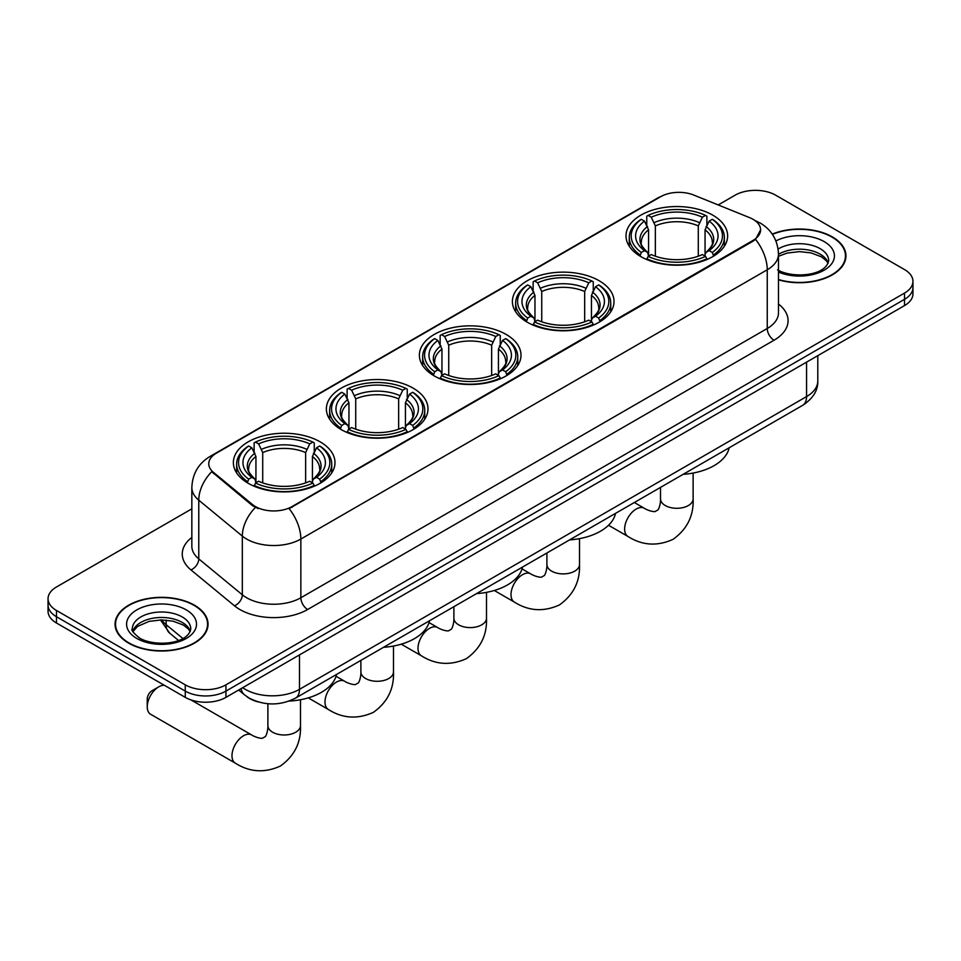 <?xml version="1.0" encoding="UTF-8"?>
<svg xmlns="http://www.w3.org/2000/svg" width="961" height="961" viewBox="0 0 961 961"><rect width="100%" height="100%" fill="white"/><g stroke="black" fill="none" stroke-linecap="round" stroke-linejoin="round"><path stroke-width="1.44" d="M320.109 441.832A50.813 29.335 0 0 0 264.731 435.465A50.813 29.335 0 0 0 233.367 462.577A50.813 29.335 0 0 0 248.25 483.311A50.813 29.335 0 0 0 303.628 489.678A50.813 29.335 0 0 0 334.993 462.577A50.813 29.335 0 0 0 320.109 441.832M599.135 280.732A50.813 29.335 0 0 0 543.758 274.378A50.813 29.335 0 0 0 512.393 301.478A50.813 29.335 0 0 0 527.277 322.223A50.813 29.335 0 0 0 582.642 328.578A50.813 29.335 0 0 0 614.019 301.478A50.813 29.335 0 0 0 599.135 280.732M506.123 334.428A50.813 29.335 0 0 0 450.757 328.073A50.813 29.335 0 0 0 419.38 355.174A50.813 29.335 0 0 0 434.264 375.919A50.813 29.335 0 0 0 489.642 382.274A50.813 29.335 0 0 0 521.006 355.174A50.813 29.335 0 0 0 506.123 334.428M413.122 388.136A50.813 29.335 0 0 0 357.744 381.769A50.813 29.335 0 0 0 326.38 408.869A50.813 29.335 0 0 0 341.263 429.615A50.813 29.335 0 0 0 396.629 435.982A50.813 29.335 0 0 0 427.993 408.869A50.813 29.335 0 0 0 413.122 388.136M712.75 215.144A50.813 29.335 0 0 0 657.372 208.777A50.813 29.335 0 0 0 626.007 235.877A50.813 29.335 0 0 0 640.891 256.623A50.813 29.335 0 0 0 696.269 262.99A50.813 29.335 0 0 0 727.633 235.877A50.813 29.335 0 0 0 712.75 215.144M753.016 219.288A25.887 14.944 0 0 0 749.556 217.618L693.734 195.047A25.887 14.944 0 0 0 660.591 196.729L216.357 453.196A25.887 14.944 0 0 0 208.765 463.767A25.887 14.944 0 0 0 213.45 472.344L252.539 504.573A25.887 14.944 0 0 0 292.048 506.567L753.016 240.418A25.887 14.944 0 0 0 760.595 229.859A25.887 14.944 0 0 0 753.016 219.288M258.329 701.962A28.758 16.601 180 0 1 246.713 696.521M778.482 279.843A46.5 26.848 0 0 0 845.944 255.878A46.5 26.848 0 0 0 832.334 236.899A46.5 26.848 0 0 0 772.26 234.112M194.422 605.19A46.5 26.848 0 0 0 143.754 599.376A46.5 26.848 0 0 0 115.056 624.169A46.5 26.848 0 0 0 128.666 643.161A46.5 26.848 0 0 0 179.347 648.975A46.5 26.848 0 0 0 208.044 624.169A46.5 26.848 0 0 0 194.422 605.19M115.536 626.596A46.5 26.848 0 0 0 115.368 627.305M760.595 229.859L755.526 239.373L753.016 241.199L289.129 508.645A33.551 19.376 60 0 1 300.853 539.049A38.344 22.139 180 0 1 246.629 539.049A38.344 22.139 180 0 1 242.328 536.094L198.771 500.176A38.344 22.139 180 0 1 191.84 487.479L191.84 546.184A38.344 22.139 0 0 0 198.771 558.894L242.328 594.799A38.344 22.139 0 0 0 246.629 597.754A38.344 22.139 0 0 0 300.853 597.754L767.25 328.482A38.344 22.139 0 0 0 778.482 312.83L778.482 254.124A38.344 22.139 180 0 1 767.25 269.777A33.551 19.376 -120 0 0 755.526 239.373M191.84 508.837L56.471 586.991A28.758 16.601 0 0 0 48.05 598.739L48.05 611.256A28.758 16.601 0 0 0 56.471 623.004L185.269 697.362L185.269 691.103A28.758 16.601 0 0 0 225.943 691.103L904.529 299.327A28.758 16.601 0 0 0 912.95 287.591A28.758 16.601 0 0 1 904.529 299.327L225.943 691.103A28.758 16.601 0 0 1 185.269 691.103L56.471 616.734L185.269 691.103L185.269 684.833A28.758 16.601 0 0 0 225.943 684.833L904.529 293.069A28.758 16.601 0 0 0 912.95 281.321A28.758 16.601 0 0 0 904.529 269.585L775.731 195.215A28.758 16.601 0 0 0 735.057 195.215L718.215 204.945M48.05 604.998A28.758 16.601 0 0 0 56.471 616.734A28.758 16.601 0 0 1 48.05 604.998M258.353 508.645L252.539 505.702L211.708 471.707A33.551 22.439 129.5 0 0 198.771 500.176L198.771 558.894A9.586 6.415 -50.5 0 1 190.927 569.897A47.93 27.677 180 0 1 191.84 537.415M48.05 598.739A28.758 16.601 0 0 0 56.471 610.475L185.269 684.833M207.732 627.305A46.5 26.848 0 0 0 207.564 626.596M845.632 259.014A46.5 26.848 0 0 0 845.464 258.305M185.269 697.362A28.758 16.601 0 0 0 225.943 697.362L904.529 305.586A28.758 16.601 0 0 0 912.95 293.85L912.95 281.321M778.482 279.531A46.02 26.572 0 0 0 845.464 255.878A46.02 26.572 0 0 0 831.986 237.103A46.02 26.572 0 0 0 772.44 234.376M129.014 642.957A46.02 26.572 0 0 0 179.154 648.723A46.02 26.572 0 0 0 207.564 624.169A46.02 26.572 0 0 0 194.086 605.394A46.02 26.572 0 0 0 143.934 599.628A46.02 26.572 0 0 0 115.536 624.169A46.02 26.572 0 0 0 129.014 642.957M639.978 256.082L641.335 252.455A45.635 26.343 0 0 1 641.335 219.312L644.483 221.126A41.227 23.797 0 0 0 644.483 250.641L647.582 252.407L648.579 256.106M648.579 254.593L648.579 229.811L644.483 221.126M646.753 225.054L646.753 216.177L648.122 215.396A45.635 26.343 0 0 1 705.518 215.396L702.383 217.21A41.227 23.797 0 0 0 651.258 217.21L655.354 225.895L655.354 256.203M698.287 256.203L698.287 225.895L702.383 217.21M683.163 474.326A52.723 30.44 0 0 0 729.171 447.766M646.753 258.725A47.545 27.449 0 0 0 706.888 258.725L705.518 256.371A45.635 26.343 0 0 1 648.122 256.371L646.753 259.53M706.888 259.53L706.888 258.725M641.335 219.312L639.978 220.093A47.545 27.449 0 0 0 629.263 237.451A47.545 27.449 0 0 0 639.978 254.809M705.518 215.396L706.888 216.177L706.888 225.054M648.122 256.371L651.258 254.557A41.227 23.797 0 0 0 702.383 254.557L705.518 256.371M644.483 250.641L641.335 252.455M651.258 217.21L648.122 215.396M647.582 226.46A36.878 21.286 0 0 0 647.582 252.407L647.75 252.515C642.513 247.457 640.374 244.01 641.347 242.196A35.473 20.481 0 0 1 648.579 229.811M713.663 254.809A47.545 27.449 0 0 0 724.366 237.451A47.545 27.449 0 0 0 713.663 220.093L712.293 219.312A45.635 26.343 0 0 1 712.293 252.455L713.663 256.082M712.293 252.455L709.158 250.641A41.227 23.797 0 0 0 709.158 221.126L712.293 219.312M709.158 221.126L705.062 229.811L705.062 254.593L706.059 252.407L709.158 250.641M705.062 229.811A35.473 20.481 0 0 1 712.293 242.196C713.254 244.022 711.128 247.457 705.891 252.515L706.059 252.407A36.878 21.286 0 0 0 706.059 226.46M705.062 256.106L705.062 254.593M526.364 321.683L527.721 318.043A45.635 26.343 0 0 1 527.721 284.912L530.856 286.726A41.227 23.797 0 0 0 530.856 316.241L533.956 317.995L534.965 321.695M534.965 320.193L534.965 295.399L530.856 286.726M533.139 290.642L533.139 281.777L534.508 280.996A45.635 26.343 0 0 1 591.904 280.996L588.769 282.81A41.227 23.797 0 0 0 537.643 282.81L541.74 291.495L541.74 321.803M584.672 321.803L584.672 291.495L588.769 282.81M569.537 539.914A52.723 30.44 0 0 0 615.545 513.354M533.139 324.313A47.545 27.449 0 0 0 593.261 324.313L591.904 321.959A45.635 26.343 0 0 1 534.508 321.959L533.139 325.13M593.261 325.13L593.261 324.313M527.721 284.912L526.364 285.693A47.545 27.449 0 0 0 515.649 303.039A47.545 27.449 0 0 0 526.364 320.397M591.904 280.996L593.261 281.777L593.261 290.642M534.508 321.959L537.643 320.145A41.227 23.797 0 0 0 588.769 320.145L591.904 321.959M530.856 316.241L527.721 318.043M537.643 282.81L534.508 280.996M533.956 292.06A36.878 21.286 0 0 0 533.956 317.995L534.136 318.115C528.898 313.046 526.76 309.61 527.733 307.796A35.473 20.481 0 0 1 534.965 295.399M600.048 320.397A47.545 27.449 0 0 0 610.752 303.039A47.545 27.449 0 0 0 600.048 285.693L598.679 284.912A45.635 26.343 0 0 1 598.679 318.043L600.048 321.683M598.679 318.043L595.544 316.241A41.227 23.797 0 0 0 595.544 286.726L598.679 284.912M595.544 286.726L591.447 295.399L591.447 320.193L592.444 317.995L595.544 316.241M591.447 295.399A35.473 20.481 0 0 1 598.679 307.796C599.64 309.622 597.502 313.058 592.276 318.115L592.444 317.995A36.878 21.286 0 0 0 592.444 292.06M591.447 321.695L591.447 320.193M433.351 375.379L434.72 371.751A45.635 26.343 0 0 1 434.72 338.608L437.856 340.422A41.227 23.797 0 0 0 437.856 369.937L440.955 371.691L441.952 375.391M441.952 373.889L441.952 349.107L437.856 340.422M440.138 344.35L440.138 335.473L441.495 334.692A45.635 26.343 0 0 1 498.891 334.692L495.756 336.506A41.227 23.797 0 0 0 444.631 336.506L448.739 345.191L448.739 375.499M491.66 375.499L491.66 345.191L495.756 336.506M476.536 593.622A52.723 30.44 0 0 0 522.544 567.05M440.138 378.009A47.545 27.449 0 0 0 500.261 378.009L498.891 375.655A45.635 26.343 0 0 1 441.495 375.655L440.138 378.826M500.261 378.826L500.261 378.009M434.72 338.608L433.351 339.389A47.545 27.449 0 0 0 422.648 356.747A47.545 27.449 0 0 0 433.351 374.093M498.891 334.692L500.261 335.473L500.261 344.35M441.495 375.655L444.631 373.853A41.227 23.797 0 0 0 495.756 373.853L498.891 375.655M437.856 369.937L434.72 371.751M444.631 336.506L441.495 334.692M440.955 345.756A36.878 21.286 0 0 0 440.955 371.691L441.123 371.811C435.886 366.742 433.759 363.306 434.72 361.492A35.473 20.481 0 0 1 441.952 349.107M507.036 374.093A47.545 27.449 0 0 0 517.751 356.747A47.545 27.449 0 0 0 507.036 339.389L505.678 338.608A45.635 26.343 0 0 1 505.678 371.751L507.036 375.379M505.678 371.751L502.543 369.937A41.227 23.797 0 0 0 502.543 340.422L505.678 338.608M502.543 340.422L498.435 349.107L498.435 373.889L499.444 371.691L502.543 369.937M498.435 349.107A35.473 20.481 0 0 1 505.666 361.492C506.627 363.318 504.501 366.754 499.264 371.811L499.444 371.691A36.878 21.286 0 0 0 499.444 345.756M498.435 375.391L498.435 373.889M340.35 429.074L341.708 425.447A45.635 26.343 0 0 1 341.708 392.304L344.843 394.118A41.227 23.797 0 0 0 344.843 423.633L347.942 425.399L348.951 429.099M348.951 427.585L348.951 402.803L344.843 394.118M347.125 398.046L347.125 389.169L348.483 388.388A45.635 26.343 0 0 1 405.89 388.388L402.755 390.202A41.227 23.797 0 0 0 351.63 390.202L355.726 398.887L355.726 429.195M398.647 429.195L398.647 398.887L402.755 390.202M383.523 647.318A52.723 30.44 0 0 0 429.531 620.746M347.125 431.705A47.545 27.449 0 0 0 407.248 431.705L405.89 429.363A45.635 26.343 0 0 1 348.483 429.363L347.125 432.522M407.248 432.522L407.248 431.705M341.708 392.304L340.35 393.085A47.545 27.449 0 0 0 329.635 410.443A47.545 27.449 0 0 0 340.35 427.801M405.89 388.388L407.248 389.169L407.248 398.046M348.483 429.363L351.63 427.549A41.227 23.797 0 0 0 402.755 427.549L405.89 429.363M344.843 423.633L341.708 425.447M351.63 390.202L348.483 388.388M347.942 399.452A36.878 21.286 0 0 0 347.942 425.399L348.122 425.507C342.885 420.438 340.747 417.002 341.72 415.188A35.473 20.481 0 0 1 348.951 402.803M414.035 427.801A47.545 27.449 0 0 0 424.738 410.443A47.545 27.449 0 0 0 414.035 393.085L412.665 392.304A45.635 26.343 0 0 1 412.665 425.447L414.035 429.074M412.665 425.447L409.53 423.633A41.227 23.797 0 0 0 409.53 394.118L412.665 392.304M409.53 394.118L405.434 402.803L405.434 427.585L406.431 425.399L409.53 423.633M405.434 402.803A35.473 20.481 0 0 1 412.665 415.188C413.626 417.014 411.488 420.45 406.263 425.507L406.431 425.399A36.878 21.286 0 0 0 406.431 399.452M405.434 429.099L405.434 427.585M147.249 706.803L147.249 698.971A6.715 3.88 -60 0 1 151.994 690.755L158.769 686.839A16.301 9.406 120 0 0 147.249 706.803A16.301 9.406 120 0 0 150.625 714.263L235.361 763.178A16.301 9.406 -60 0 1 232.862 750.121A16.301 9.406 -60 0 1 243.505 735.766A16.301 9.406 -60 0 1 251.65 734.949C252.563 735.766 258.809 738.589 262.401 738.276L265.392 736.558C267.458 733.603 268.131 726.78 267.879 725.579A16.301 9.406 180 0 0 272.66 732.234A16.301 9.406 180 0 0 295.7 732.234A16.301 9.406 180 0 0 300.481 725.579C301.177 742.457 294.486 755.935 280.42 766.025C264.647 773.173 249.62 772.224 235.361 763.178M247.337 482.77L248.707 479.143A45.635 26.343 0 0 1 248.707 446L251.842 447.814A41.227 23.797 0 0 0 251.842 477.329L254.941 479.095L255.938 482.794M255.938 481.281L255.938 456.499L251.842 447.814M254.112 451.742L254.112 442.865L255.482 442.084A45.635 26.343 0 0 1 312.878 442.084L309.742 443.898A41.227 23.797 0 0 0 258.617 443.898L262.713 452.583L262.713 482.89M305.646 482.89L305.646 452.583L309.742 443.898M289.081 701.098A52.723 30.44 0 0 0 336.53 674.454M254.112 485.413A47.545 27.449 0 0 0 314.247 485.413L312.878 483.059A45.635 26.343 0 0 1 255.482 483.059L254.112 486.218M314.247 486.218L314.247 485.413M248.707 446L247.337 446.781A47.545 27.449 0 0 0 236.634 464.139A47.545 27.449 0 0 0 247.337 481.497M312.878 442.084L314.247 442.865L314.247 451.742M255.482 483.059L258.617 481.245A41.227 23.797 0 0 0 309.742 481.245L312.878 483.059M251.842 477.329L248.707 479.143M258.617 443.898L255.482 442.084M254.941 453.148A36.878 21.286 0 0 0 254.941 479.095L255.109 479.203C249.872 474.145 247.734 470.698 248.707 468.884A35.473 20.481 0 0 1 255.938 456.499M321.022 481.497A47.545 27.449 0 0 0 331.737 464.139A47.545 27.449 0 0 0 321.022 446.781L319.665 446A45.635 26.343 0 0 1 319.665 479.143L321.022 482.77M319.665 479.143L316.517 477.329A41.227 23.797 0 0 0 316.517 447.814L319.665 446M316.517 447.814L312.421 456.499L312.421 481.281L313.418 479.095L316.517 477.329M312.421 456.499A35.473 20.481 0 0 1 319.653 468.884C320.614 470.71 318.487 474.145 313.25 479.203L313.418 479.095A36.878 21.286 0 0 0 313.418 453.148M312.421 482.794L312.421 481.281M164.343 685.277A16.301 9.406 120 0 0 158.769 686.839L151.994 690.755M213.45 472.344L213.45 473.473M252.539 504.573L252.539 505.702M292.048 506.567L292.048 507.336M753.016 240.418L753.016 241.199M307.64 609.502A9.586 5.538 60 0 1 300.853 597.754L300.853 539.049L767.25 269.777L767.25 328.482A9.586 5.538 60 0 0 774.025 340.23L307.64 609.502A47.93 27.677 180 0 1 239.842 609.502A47.93 27.677 180 0 1 234.472 605.802L190.927 569.897M778.482 254.124C777.833 240.334 771.779 229.991 760.307 223.108L755.466 220.742A33.551 15.712 112 0 0 755.01 220.586M213.498 455.154A33.551 19.376 -120 0 0 210.027 456.463C198.555 463.358 192.488 473.689 191.84 487.479M210.027 456.463L657.768 197.966A33.551 19.376 60 0 1 660.315 196.885M255.398 507.48A33.551 22.439 129.5 0 0 242.328 536.094L242.328 594.799A9.586 6.415 -50.5 0 1 234.472 605.802M778.482 304.048A47.93 27.677 180 0 1 774.025 340.23M225.943 684.833L225.943 697.362M904.529 293.069L904.529 305.586M56.471 610.475L56.471 623.004M242.689 687.692A38.344 22.139 0 0 0 245.271 689.337A38.344 22.139 0 0 0 299.496 689.337L806.567 396.593A38.344 22.139 0 0 0 817.799 380.928C818.087 390.442 813.018 398.587 802.603 405.362L295.532 698.118A19.172 11.076 60 0 0 299.496 689.337L299.496 654.897M806.567 362.141L806.567 396.593A19.172 11.076 60 0 1 802.603 405.362M241.139 688.593A19.172 12.829 129.5 0 0 244.478 694.827L238.652 690.022M161.748 619.917A38.344 22.139 0 0 0 166.157 624.686L166.157 620.109M178.518 640.446L169.665 633.131A19.172 12.829 129.5 0 1 166.157 624.686L182.866 638.476M828.19 262.99A29.226 16.866 0 0 0 820.117 254.136A29.226 16.866 0 0 0 778.482 254.305M777.593 269.873C792.621 278.654 826.028 276.215 828.67 260.575A29.226 16.866 0 0 0 820.117 248.647A29.226 16.866 0 0 0 778.122 249.055M778.482 272.047A34.968 20.193 0 0 0 825.883 269.104A34.968 20.193 0 0 0 824.178 241.607A34.968 20.193 0 0 0 775.923 240.947M190.278 631.281A29.226 16.866 0 0 0 182.206 622.416A29.226 16.866 0 0 0 152.883 618.235A29.226 16.866 0 0 0 132.81 631.281M182.206 616.938A29.226 16.866 0 0 0 150.36 613.286A29.226 16.866 0 0 0 132.33 628.866C130.792 629.779 133.255 632.879 139.693 638.164C154.721 646.945 188.116 644.507 190.771 628.866A29.226 16.866 0 0 0 182.206 616.938M136.822 638.452A34.968 20.193 0 0 0 186.278 638.452A34.968 20.193 0 0 0 186.278 609.899A34.968 20.193 0 0 0 136.822 609.899A34.968 20.193 0 0 0 136.822 638.452M693.121 473.052L693.121 498.891A16.301 9.406 180 0 1 688.34 505.546A16.301 9.406 180 0 1 665.3 505.546A16.301 9.406 180 0 1 660.519 498.891C660.772 500.092 660.099 506.915 658.033 509.871L655.042 511.588C651.45 511.901 645.203 509.078 644.29 508.261L634.332 502.507M693.121 498.891C693.818 515.757 687.127 529.247 673.06 539.337C657.288 546.485 642.26 545.536 628.001 536.49A16.301 9.406 -60 0 1 625.503 523.433A16.301 9.406 -60 0 1 636.146 509.078A16.301 9.406 -60 0 1 644.29 508.261M698.287 225.895A35.473 20.481 0 0 0 655.354 225.895M699.284 222.556A36.878 21.286 0 0 0 654.357 222.556M579.507 538.653L579.507 564.491A16.301 9.406 180 0 1 574.726 571.146A16.301 9.406 180 0 1 551.674 571.146A16.301 9.406 180 0 1 546.905 564.491C547.157 565.681 546.485 572.516 544.419 575.471L541.427 577.189C537.836 577.501 531.589 574.666 530.676 573.861L522.063 568.888M579.507 564.491C580.192 581.357 573.513 594.835 559.434 604.937C543.662 612.073 528.646 611.124 514.375 602.091A16.301 9.406 -60 0 1 511.889 589.033A16.301 9.406 -60 0 1 522.532 574.666A16.301 9.406 -60 0 1 530.676 573.861M584.672 291.495A35.473 20.481 0 0 0 541.74 291.495M585.669 288.144A36.878 21.286 0 0 0 540.743 288.144M486.494 592.348L486.494 618.187A16.301 9.406 180 0 1 481.725 624.842A16.301 9.406 180 0 1 458.673 624.842A16.301 9.406 180 0 1 453.892 618.187C454.145 619.377 453.472 626.212 451.406 629.167L448.427 630.884C444.823 631.197 438.576 628.362 437.675 627.557L429.05 622.584M486.494 618.187C487.191 635.053 480.5 648.543 466.433 658.633C450.661 665.769 435.645 664.82 421.374 655.786A16.301 9.406 -60 0 1 418.876 642.729A16.301 9.406 -60 0 1 429.519 628.362A16.301 9.406 -60 0 1 437.675 627.557M491.66 345.191A35.473 20.481 0 0 0 448.739 345.191M492.657 341.84A36.878 21.286 0 0 0 447.73 341.84M393.481 646.044L393.481 671.883A16.301 9.406 180 0 1 388.712 678.538A16.301 9.406 180 0 1 365.66 678.538A16.301 9.406 180 0 1 360.892 671.883C361.132 673.072 360.459 679.907 358.393 682.863L355.414 684.58C351.822 684.893 345.576 682.07 344.663 681.253L336.05 676.28M393.481 671.883C394.178 688.749 387.499 702.239 373.421 712.329C357.648 719.465 342.633 718.516 328.362 709.482A16.301 9.406 -60 0 1 325.863 696.425A16.301 9.406 -60 0 1 336.518 682.058A16.301 9.406 -60 0 1 344.663 681.253M398.647 398.887A35.473 20.481 0 0 0 355.726 398.887M399.656 395.536A36.878 21.286 0 0 0 354.729 395.536M305.646 452.583A35.473 20.481 0 0 0 262.713 452.583M306.643 449.243A36.878 21.286 0 0 0 261.716 449.243M657.768 197.966L663.919 195.095M295.532 698.118C280.095 705.867 264.671 705.867 249.235 698.118L244.478 694.827M817.799 380.928L817.799 355.654M169.665 633.131L160.475 619.917M828.046 263.326L826.28 260.671L821.307 256.767L811.024 252.887L799.42 251.626L787.059 253.079L778.482 256.275M845.464 259.734L845.464 255.878M190.146 631.605L188.38 628.962L183.407 625.058L173.124 621.178L161.52 619.905L149.159 621.371L137.615 626.392L132.954 631.605M207.564 628.013L207.564 624.169M115.536 628.013L115.536 624.169M628.001 536.49L608.529 525.259M629.263 246.22L629.263 237.451M724.366 246.22L724.366 237.451M660.519 487.395L660.519 498.891M514.375 602.091L494.266 590.474M515.649 311.82L515.649 303.039M610.752 311.82L610.752 303.039M546.905 552.983L546.905 564.491M421.374 655.786L401.266 644.17M422.648 365.516L422.648 356.747M517.751 365.516L517.751 356.747M453.892 606.679L453.892 618.187M328.362 709.482L308.253 697.878M329.635 419.212L329.635 410.443M424.738 419.212L424.738 410.443M360.892 660.387L360.892 671.883M300.481 699.74L300.481 725.579M236.634 472.908L236.634 464.139M331.737 472.908L331.737 464.139M251.65 734.949L190.951 699.908M267.879 703.74L267.879 725.579"/></g></svg>
